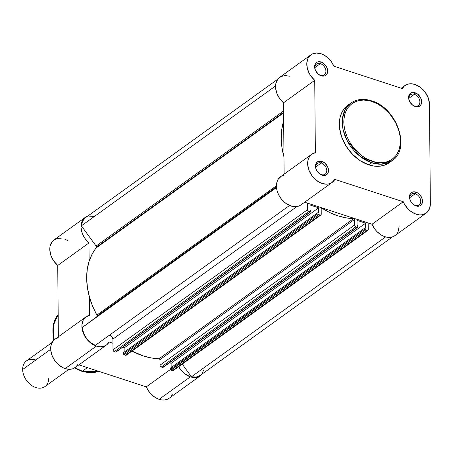 <?xml version="1.0" encoding="UTF-8"?>
<svg xmlns="http://www.w3.org/2000/svg" width="453" height="453" viewBox="0 0 453 453"><rect width="100%" height="100%" fill="white"/><g stroke="black" fill="none" stroke-linecap="round" stroke-linejoin="round"><path stroke-width="0.68" d="M414.461 105.951A6.642 4.773 54.2 0 0 419.891 101.942A6.642 4.773 54.2 0 0 414.359 94.354L415.061 92.735A7.905 5.679 -125.8 0 1 421.652 101.772A7.905 5.679 -125.8 0 1 415.186 106.54L414.461 105.951A6.642 4.773 -125.8 0 1 409.353 100.691A6.642 4.773 -125.8 0 1 410.526 94.762A6.642 4.773 -125.8 0 1 414.359 94.354A6.642 4.773 -125.8 0 1 419.467 99.615A6.642 4.773 -125.8 0 1 418.295 105.538A6.642 4.773 -125.8 0 1 414.461 105.951L416.454 106.823L418.799 106.563L420.582 105.243L421.539 103.074L421.511 100.385L420.52 97.576L417.564 94.077L413.793 92.452L411.449 92.712L409.665 94.031L408.708 96.2L408.736 98.89L409.733 101.698L412.683 105.198L415.186 106.54A7.905 5.679 -125.8 0 1 408.595 97.503A7.905 5.679 -125.8 0 1 415.061 92.735L414.359 94.354L408.929 98.267L414.359 94.354A6.642 4.773 54.2 0 0 408.929 98.358A6.642 4.773 54.2 0 0 414.461 105.951M320.475 75.226A6.642 4.773 54.2 0 0 325.905 71.223A6.642 4.773 54.2 0 0 320.373 63.635L321.081 62.016A7.905 5.679 -125.8 0 1 327.666 71.047A7.905 5.679 -125.8 0 1 321.2 75.821L320.475 75.226A6.642 4.773 -125.8 0 1 315.367 69.972A6.642 4.773 -125.8 0 1 316.545 64.043A6.642 4.773 -125.8 0 1 320.373 63.635A6.642 4.773 -125.8 0 1 325.481 68.89A6.642 4.773 -125.8 0 1 324.308 74.819A6.642 4.773 -125.8 0 1 320.475 75.226L322.468 76.104L324.812 75.838L326.596 74.524L327.553 72.355L327.53 69.66L326.534 66.857L323.578 63.358L321.081 62.016L317.462 61.993L315.679 63.307L314.727 65.475L314.75 68.171L315.747 70.979L318.697 74.479L321.2 75.821A7.905 5.679 -125.8 0 1 314.614 66.784A7.905 5.679 -125.8 0 1 321.081 62.016L320.373 63.635L314.943 67.548L320.373 63.635A6.642 4.773 54.2 0 0 314.943 67.639A6.642 4.773 54.2 0 0 320.475 75.226M321.341 174.609A6.642 4.773 54.2 0 0 326.772 170.6A6.642 4.773 54.2 0 0 321.239 163.012L321.947 161.393A7.905 5.679 -125.8 0 1 328.533 170.43A7.905 5.679 -125.8 0 1 322.066 175.198L321.341 174.609A6.642 4.773 -125.8 0 1 316.239 169.348A6.642 4.773 -125.8 0 1 317.411 163.42A6.642 4.773 -125.8 0 1 321.239 163.012A6.642 4.773 -125.8 0 1 326.347 168.273A6.642 4.773 -125.8 0 1 325.175 174.195A6.642 4.773 -125.8 0 1 321.341 174.609L323.34 175.481L325.684 175.22L327.468 173.901L328.419 171.732L328.397 169.043L327.4 166.234L324.45 162.735L321.947 161.393L318.329 161.37L316.545 162.689L315.594 164.858L315.616 167.548L316.613 170.356L319.563 173.856L322.066 175.198A7.905 5.679 -125.8 0 1 315.481 166.16A7.905 5.679 -125.8 0 1 321.947 161.393L321.239 163.012L315.809 166.925L321.239 163.012A6.642 4.773 54.2 0 0 315.809 167.015A6.642 4.773 54.2 0 0 321.341 174.609M415.327 205.328A6.642 4.773 54.2 0 0 420.758 201.325A6.642 4.773 54.2 0 0 415.225 193.731L415.933 192.117A7.905 5.679 -125.8 0 1 422.519 201.149A7.905 5.679 -125.8 0 1 416.052 205.917L415.327 205.328A6.642 4.773 -125.8 0 1 410.225 200.067A6.642 4.773 -125.8 0 1 411.398 194.139A6.642 4.773 -125.8 0 1 415.225 193.731A6.642 4.773 -125.8 0 1 420.333 198.992A6.642 4.773 -125.8 0 1 419.161 204.92A6.642 4.773 -125.8 0 1 415.327 205.328L417.326 206.2L419.665 205.939L421.449 204.626L422.406 202.457L422.383 199.762L421.386 196.953L418.43 193.454L415.933 192.117L413.436 191.823L411.335 192.627L410.531 193.408L409.58 195.577L409.982 199.688L411.42 202.389L413.549 204.575L416.052 205.917A7.905 5.679 -125.8 0 1 409.467 196.885A7.905 5.679 -125.8 0 1 415.933 192.117L415.225 193.731L409.795 197.644L415.225 193.731A6.642 4.773 54.2 0 0 409.795 197.74A6.642 4.773 54.2 0 0 415.327 205.328M372.394 161.347C364.121 159.841 344.388 144.433 343.81 122.134C344.003 100.096 363.578 97.531 371.873 101.444A1.104 0.549 -71.9 0 0 371.596 100.843A1.104 0.549 108.1 0 1 371.873 101.444L377.406 103.828L382.734 107.265L389.903 114.116L395.543 122.452L399.167 131.563L400.299 137.672L400.35 143.544L399.314 148.952L398.402 151.41L395.831 155.736L392.349 159.122L388.091 161.444L385.718 162.174L380.605 162.746L375.169 162.112L366.862 158.963L361.534 155.526L354.365 148.675L350.401 143.239L347.275 137.35L345.101 131.228L343.969 125.119L343.918 119.247L344.954 113.839L345.865 111.381L348.436 107.055L351.919 103.669L353.963 102.367L358.55 100.617L363.663 100.045L369.099 100.679L371.873 101.444C380.146 102.95 399.88 118.358 400.458 140.657C400.265 162.695 380.69 165.26 372.394 161.347A1.104 0.549 108.1 0 1 371.777 162.763A1.104 0.549 -71.9 0 0 372.394 161.347M350.809 103.103L345.367 109.23L342.474 118.414L343.068 129.439L346.964 140.345L359.705 156.075L371.777 162.763A35.419 25.453 -125.8 0 1 344.552 134.717A35.419 25.453 -125.8 0 1 350.809 103.103A35.419 25.453 -125.8 0 1 371.239 100.928A1.104 0.549 108.1 0 1 371.596 100.843C363.595 98.329 356.664 99.088 350.809 103.103L347.864 105.226A35.419 25.453 54.2 0 0 341.607 136.84A35.419 25.453 54.2 0 0 368.833 164.886L371.777 162.763L368.833 164.886L374.535 166.155L380.005 166.189L385.033 164.983L389.433 162.587M289.773 76.234L285.079 75.532L280.917 76.585L277.746 79.275L275.917 83.301L275.628 88.227L276.919 93.499L279.643 98.544L283.499 102.803L314.727 80.306A17.395 12.497 -125.8 0 1 310.973 54.802A17.395 12.497 -125.8 0 1 321.007 53.731L324.909 55.577L328.521 58.42L331.59 62.05L333.867 66.195L402.275 88.556A17.395 12.497 -125.8 0 1 404.959 85.526A17.395 12.497 -125.8 0 1 414.993 84.456A17.395 12.497 -125.8 0 1 429.484 104.332L430.35 203.708L429.603 208.425L427.349 212.1L425.735 213.414L421.743 214.824L419.478 214.875L414.721 213.669L410.107 210.843L408.011 208.918L404.54 204.297L403.261 201.738L334.858 179.377L331.845 182.633L329.133 183.839L326.024 184.184L321.007 183.063L316.115 180.118L311.947 175.713L309.02 170.39L307.7 164.813L308.148 159.66L309.41 156.789L311.364 154.547L315.362 152.638L314.727 80.306L310.871 76.047L309.348 73.59L307.315 68.358L306.806 63.188L307.876 58.647L308.974 56.778L312.145 54.088L316.307 53.035L321.007 53.731A17.395 12.497 -125.8 0 1 333.867 66.195L402.275 88.556L404.495 85.883L407.513 84.241L411.103 83.748L414.993 84.456L420.497 87.406L425.186 92.219L428.34 98.165L429.484 104.332L430.35 203.708A17.395 12.497 -125.8 0 1 426.16 213.131A17.395 12.497 -125.8 0 1 403.261 201.738L372.032 224.235L374.908 229.212L376.783 231.415L381.132 234.943L383.487 236.166L385.882 236.987L390.509 237.321L392.615 236.828L394.954 235.605M397.423 232.916L398.368 230.922L399.121 226.206M310.973 54.802L279.739 77.304A17.395 12.497 54.2 0 0 283.499 102.803L284.122 174.15L283.499 102.803L314.727 80.306L315.362 152.638A17.395 12.497 -125.8 0 0 311.84 154.184A17.395 12.497 -125.8 0 0 311.862 175.6A17.395 12.497 -125.8 0 0 332.174 182.406A17.395 12.497 -125.8 0 0 334.858 179.377L403.261 201.738L372.032 224.235A17.395 12.497 54.2 0 0 394.925 235.628L426.16 213.131M284.127 175.135L282.678 175.566M281.341 176.206L278.176 179.286L276.919 182.157L276.421 185.509L277.157 191.024L278.601 194.728L280.713 198.21L283.385 201.285L286.46 203.782L291.466 206.149L296.387 206.619L299.314 205.838L300.956 204.898M301.772 204.229L302.78 203.137M304.671 202.219L372.032 224.235L304.671 202.219M347.7 105.345L345.792 106.965L342.649 110.962L340.503 115.843L339.835 118.561L339.439 121.427L339.49 127.486L341.653 136.97L346.132 146.194L352.542 154.365L360.333 160.781L368.833 164.886A35.419 25.453 54.2 0 0 389.269 162.706L392.213 160.583A35.419 25.453 -125.8 0 1 371.777 162.763L381.426 164.184L392.213 160.583C411.211 148.703 396.641 107.655 371.59 100.843M311.84 154.184L280.605 176.681A17.395 12.497 54.2 0 0 280.634 198.097A17.395 12.497 54.2 0 0 300.939 204.909L332.174 182.406M96.489 247.134A1.58 1.138 54.2 0 0 96.098 246.036L283.567 110.985L96.098 246.036L81.376 225.843L275.56 85.962L81.376 225.843L96.098 246.036L96.489 247.134L92.084 254.173L89.048 261.46L87.231 269.546L86.676 278.25L87.389 287.361L89.36 296.687L92.537 306.007L96.857 315.118L276.415 185.77L96.857 315.118L97.089 315.973A1.58 1.138 54.2 0 0 96.857 315.118A67.995 48.856 54.2 0 1 96.268 247.842A1.58 1.138 54.2 0 0 96.489 247.134L283.584 112.361L96.489 247.134M276.438 186.783L97.089 315.973L96.716 316.823L82.265 327.479L276.494 187.565L82.265 327.479A16.999 12.214 54.2 0 0 95.306 345.367L289.529 205.458L95.306 345.367L90.504 342.491L86.415 338.17L83.55 332.955L82.265 327.479L96.716 316.823A1.58 1.138 54.2 0 0 97.089 315.973L276.438 186.783M357.644 227.242L357.819 225.645L357.072 225.401L357.026 220.362L357.072 225.401L357.819 225.645L357.83 226.817A0.793 0.566 -125.8 0 1 357.638 227.247L163.114 367.377A0.793 0.566 54.2 0 1 162.655 367.428L357.644 227.242A0.793 0.566 -125.8 0 1 357.185 227.293L355.843 226.857L161.319 366.987A1.58 1.138 54.2 0 1 160 365.18L354.529 225.05L354.92 226.155L355.843 226.857A1.58 1.138 -125.8 0 1 354.529 225.05L354.478 219.518L354.529 225.05L160 365.18L159.954 359.648L354.478 219.518A0.793 0.566 -125.8 0 0 353.634 218.578L159.111 358.708L353.634 218.578A67.995 48.856 -125.8 0 1 322.021 208.244A0.793 0.566 -125.8 0 0 321.381 208.204L321.37 208.216A0.793 0.566 -125.8 0 0 321.194 208.635L321.239 214.173A1.58 1.138 -125.8 0 1 320.86 215.028A1.58 1.138 -125.8 0 1 319.948 215.124L125.419 355.254L124.082 354.818A0.793 0.566 54.2 0 1 123.426 353.912L123.414 352.74L123.426 353.912L317.949 213.782L123.426 353.912L123.618 354.467L124.082 354.818L318.612 214.688A0.793 0.566 -125.8 0 1 317.949 213.782L317.938 212.61L123.414 352.74L317.938 212.61L318.691 212.853L318.646 207.819L310.033 204.999L318.646 207.819L124.122 347.949L124.156 352.208L124.122 347.949L122.503 347.417L124.122 347.949L318.646 207.819L318.691 212.853L317.938 212.61L317.949 213.782L318.357 214.552L319.948 215.124L125.419 355.254L124.082 354.818L318.612 214.688L320.866 215.022L321.239 214.173L321.194 208.635L321.726 208.131L329.863 212.604L337.853 215.815L345.832 217.819L353.634 218.578L354.478 219.518L159.954 359.648A0.793 0.566 54.2 0 0 159.111 358.708A67.995 48.856 54.2 0 1 132.038 351.047L143.324 355.945L151.302 357.955L159.411 358.793L159.954 359.648L160.102 365.741L161.319 366.987L355.843 226.857L357.185 227.293L162.655 367.428L161.319 366.987L162.904 367.457L163.256 367.196M276.472 187.338L96.716 316.823L276.472 187.338M109.048 335.401L110.538 335.577L111.942 336.647L112.916 339.093L296.919 206.545L112.916 339.093A3.16 2.271 54.2 0 0 109.173 335.379M116.121 352.015A0.793 0.566 54.2 0 1 115.662 352.066L114.326 351.63A1.58 1.138 54.2 0 1 113.007 349.824L113.397 350.922L114.326 351.63L308.85 211.5A1.58 1.138 -125.8 0 1 307.536 209.688L113.007 349.824L112.916 339.093L113.007 349.824L307.536 209.688L307.479 203.137L307.638 210.249L308.351 211.228L310.192 211.936L115.662 352.066L114.326 351.63L308.85 211.5L310.65 211.885L310.826 210.283L310.837 211.46A0.793 0.566 -125.8 0 1 310.192 211.936L115.911 352.094L310.645 211.885M310.079 210.039L310.826 210.283L310.079 210.039L310.033 204.999L310.079 210.039M367.859 230.384L368.232 229.529A1.58 1.138 -125.8 0 1 367.853 230.39L173.323 370.52A1.58 1.138 54.2 0 1 172.412 370.616L366.941 230.486L367.859 230.384A1.58 1.138 -125.8 0 1 366.941 230.486L365.605 230.045L171.075 370.18A0.793 0.566 54.2 0 1 170.419 369.274L364.942 229.144L365.605 230.045A0.793 0.566 -125.8 0 1 364.942 229.144L364.931 227.972L365.684 228.216L365.639 223.176L357.026 220.362L365.639 223.176L171.115 363.312L169.496 362.779L171.115 363.312L365.639 223.176L365.684 228.216L364.931 227.972L170.407 368.102L364.931 227.972L364.942 229.144L170.419 369.274L170.407 368.102L170.826 370.044L365.605 230.045L366.941 230.486L172.412 370.616L171.075 370.18L172.91 370.673L173.612 370.158M171.149 367.564L171.115 363.312L171.149 367.564M368.232 229.529L368.176 222.972L368.232 229.529M200.249 375.378L196.211 377.043L191.432 376.788L182.197 364.127L191.432 376.788L385.605 236.913L191.432 376.788A16.999 12.214 54.2 0 0 200.169 375.435L392.547 236.857M277.819 79.173L85.441 217.751A16.999 12.214 54.2 0 0 81.376 225.843L82.576 221.183L85.368 217.808M283.657 121.081L281.76 129.416L281.205 138.12L281.919 147.231L283.969 156.863A67.995 48.856 -125.8 0 1 283.657 121.081M125.419 355.254L126.342 355.152A1.58 1.138 54.2 0 1 125.419 355.254M201.823 373.884L203.85 369.807M94.179 216.404L89.4 216.149M322.021 208.244L321.194 208.844L322.021 208.244M283.584 112.905L96.268 247.842L283.584 112.905M81.885 371.341A1.58 0.781 -71.9 0 0 82.395 371.222L74.887 367.74A35.419 25.453 54.2 0 0 82.395 371.222L87.401 367.621L82.395 371.222A35.419 25.453 54.2 0 0 98.658 371.301L82.395 371.222A1.58 0.781 108.1 0 1 81.885 371.341M54.15 339.863L53.29 325.492L58.171 314.569A35.419 25.453 54.2 0 0 54.15 339.863M200.402 375.758A17.395 12.497 -125.8 0 0 202.315 373.889L200.481 375.701L198.318 376.873L195.849 377.468L193.165 377.451L190.368 376.828L159.133 399.325A17.395 12.497 54.2 0 1 146.274 386.862L170.441 369.455L146.274 386.862L78.913 364.846L146.274 386.862L148.55 391.007L151.613 394.637L155.232 397.485L159.133 399.325A17.395 12.497 54.2 0 0 169.167 398.255L200.402 375.758A17.395 12.497 -125.8 0 1 190.368 376.828L159.133 399.325L161.931 399.948L164.62 399.965L167.089 399.376L169.246 398.198M54.87 339.291L53.075 340.99L51.121 344.92L50.702 349.79L51.857 355.056L54.468 360.141L58.239 364.489L62.763 367.615L65.147 368.606A17.395 12.497 54.2 0 0 75.181 367.536L106.415 345.039A17.395 12.497 -125.8 0 1 96.381 346.109L65.147 368.606L69.037 369.308L72.627 368.821L75.645 367.179L77.865 364.506M86.081 316.811A17.395 12.497 -125.8 0 1 89.603 315.265L85.798 317.021L83.148 320.311L81.942 324.773L82.316 329.909L84.224 335.158L87.463 339.943L91.67 343.731L96.381 346.109A17.395 12.497 -125.8 0 1 83.007 332.338A17.395 12.497 -125.8 0 1 86.081 316.811L54.847 339.308A17.395 12.497 54.2 0 0 51.778 354.835A17.395 12.497 54.2 0 0 65.147 368.606L96.381 346.109L100.272 346.811L103.856 346.324L106.874 344.682L109.099 342.004L112.95 343.266L109.099 342.004A17.395 12.497 -125.8 0 1 106.415 345.039M178.646 366.687A17.395 12.497 -125.8 0 0 190.368 376.828L184.603 373.674L181.228 370.407L178.533 366.483M89.603 315.265L89.445 296.992L89.603 315.265M61.212 238.238L58.012 238.289L53.901 239.988L51.835 242.106L50.04 246.477L49.807 249.948L50.929 255.509L53.686 260.894L57.741 265.435L88.969 242.938L89.128 261.211L88.969 242.938L84.921 238.397L82.91 234.864L81.597 231.143L81.036 227.446L81.682 222.389L83.069 219.609L85.13 217.491L87.763 216.149M85.215 217.434L53.981 239.931A17.395 12.497 54.2 0 0 57.741 265.435L58.363 336.777L57.741 265.435L88.969 242.938A17.395 12.497 -125.8 0 1 85.215 217.434A17.395 12.497 -125.8 0 1 87.593 216.206M58.369 337.762L56.348 338.436M171.013 396.483L172.316 394.291M67.916 240.702L64.575 239.054M48.76 378.017A15.81 11.365 -125.8 0 1 35.827 387.553A15.81 11.365 -125.8 0 1 22.65 369.484L50.674 349.297L22.65 369.484A15.81 11.365 54.2 0 0 30.77 384.829A15.81 11.365 54.2 0 0 44.943 386.579L68.924 369.303M52.106 342.44L26.461 360.916A15.81 11.365 54.2 0 0 22.65 369.484A15.81 11.365 -125.8 0 1 35.793 360.016M404.937 85.538L401.228 88.21M320.86 215.028L126.33 355.158M98.692 371.313L81.897 371.347L74.541 367.955M53.839 340.158L53.29 337.745L53.494 323.663L58.165 314.535"/></g></svg>
